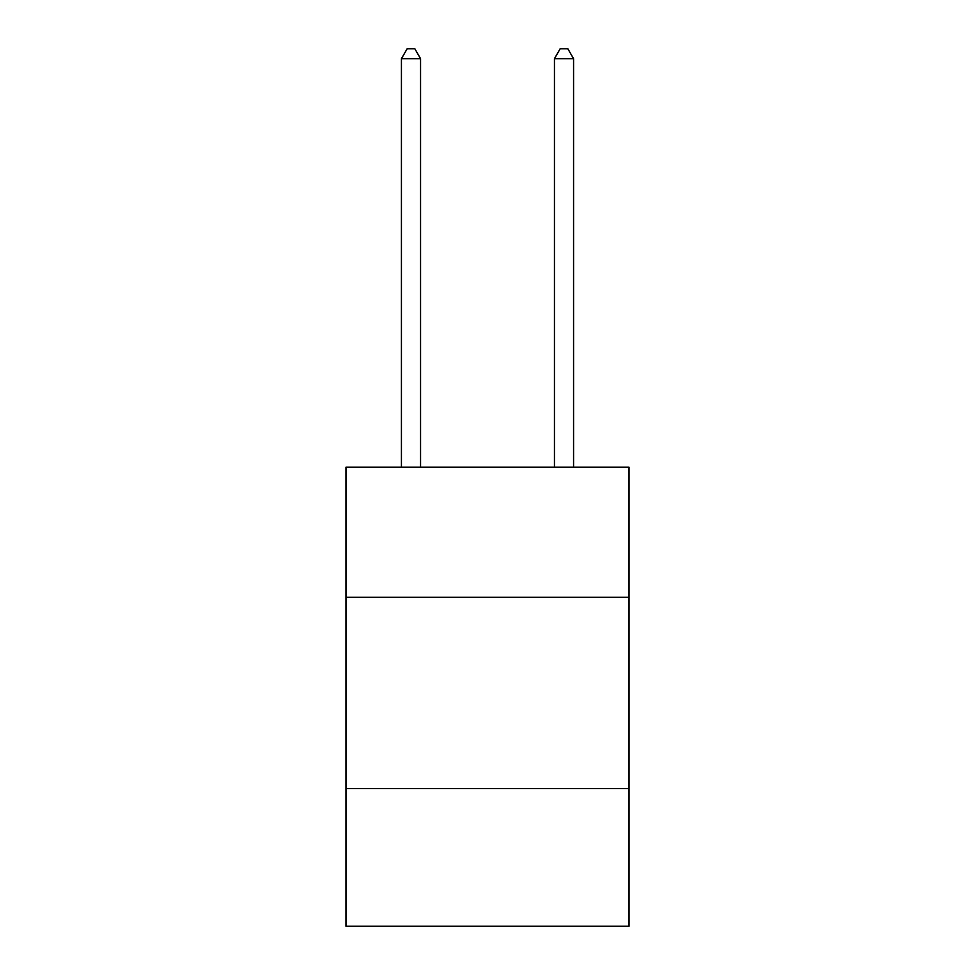 <?xml version="1.0" encoding="UTF-8"?>
<svg xmlns="http://www.w3.org/2000/svg" width="975" height="975" viewBox="0 0 975 975"><rect width="100%" height="100%" fill="white"/><g stroke="black" fill="none" stroke-linecap="round" stroke-linejoin="round"><path stroke-width="1.46" d="M629.033 597.285L629.033 467.232L345.967 467.232L345.967 597.285L629.033 597.285L629.033 926.25L345.967 926.25L345.967 597.285M629.033 788.543L345.967 788.543M420.554 467.232L420.554 58.695L401.432 58.695L401.432 467.232M401.432 58.695L407.172 48.75L414.826 48.75L420.554 58.695M573.568 467.232L573.568 58.695L554.446 58.695L554.446 467.232M554.446 58.695L560.174 48.75L567.828 48.75L573.568 58.695"/></g></svg>
